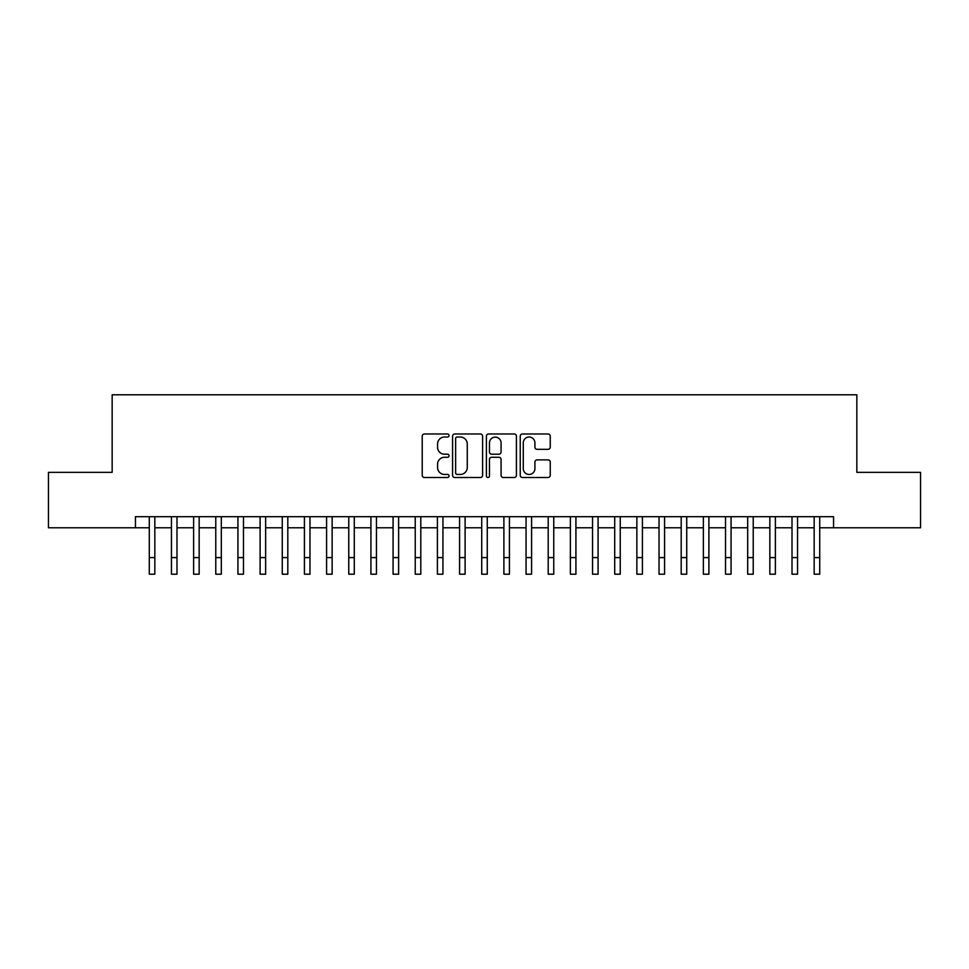 <?xml version="1.0" encoding="UTF-8"?>
<svg xmlns="http://www.w3.org/2000/svg" width="969" height="969" viewBox="0 0 969 969"><rect width="100%" height="100%" fill="white"/><g stroke="black" fill="none" stroke-linecap="round" stroke-linejoin="round"><path stroke-width="1.45" d="M449.047 435.517A1.526 1.526 0 0 0 447.521 433.991L424.41 433.991A2.18 2.18 0 0 0 422.23 436.171L422.23 475.319A2.18 2.18 0 0 0 424.41 477.499L447.521 477.499A1.526 1.526 0 0 0 449.047 475.973A1.526 1.526 0 0 0 447.521 474.447L444.529 474.447A6.965 6.965 0 0 1 437.564 467.494L437.564 464.224A6.965 6.965 0 0 1 444.529 457.271L447.521 457.271A1.526 1.526 0 0 0 449.047 455.745A1.526 1.526 0 0 0 447.521 454.219L444.529 454.219A6.965 6.965 0 0 1 437.564 447.254L437.564 443.996A6.965 6.965 0 0 1 444.529 437.031L447.521 437.031A1.526 1.526 0 0 0 449.047 435.517M548.079 449.325A2.18 2.18 0 0 0 550.247 447.145L550.247 436.171A2.18 2.18 0 0 0 548.079 433.991L522.412 433.991A2.18 2.18 0 0 0 520.232 436.171L520.232 475.319A2.18 2.18 0 0 0 522.412 477.499L548.079 477.499A2.18 2.18 0 0 0 550.247 475.319L550.247 462.056A2.18 2.18 0 0 0 548.079 459.875L537.092 459.875A2.18 2.18 0 0 0 534.912 462.056L534.912 468.633A5.814 5.814 0 0 1 529.098 474.447A5.814 5.814 0 0 1 523.272 468.633L523.272 442.857A5.814 5.814 0 0 1 529.098 437.031A5.814 5.814 0 0 1 534.912 442.857L534.912 447.145A2.18 2.18 0 0 0 537.092 449.325L548.079 449.325M135.442 527.778L48.45 527.778L48.45 472.363L112.162 472.363L112.162 394.795L856.838 394.795L856.838 472.363L920.55 472.363L920.55 527.778L833.558 527.778L833.558 516.695L135.442 516.695L135.442 527.778L149.287 527.778M482.598 436.171A2.18 2.18 0 0 0 480.418 433.991L454.752 433.991A2.18 2.18 0 0 0 452.571 436.171L452.571 475.319A2.18 2.18 0 0 0 454.752 477.499L480.418 477.499A2.18 2.18 0 0 0 482.598 475.319L482.598 436.171M488.582 433.991L514.248 433.991A2.18 2.18 0 0 1 516.429 436.171L516.429 475.319A2.18 2.18 0 0 1 514.248 477.499L503.262 477.499A2.18 2.18 0 0 1 501.082 475.319L501.082 459.439A2.18 2.18 0 0 0 498.914 457.271L491.622 457.271A2.18 2.18 0 0 0 489.454 459.439L489.454 475.973A1.526 1.526 0 0 1 487.928 477.499A1.526 1.526 0 0 1 486.402 475.973L486.402 436.171A2.18 2.18 0 0 1 488.582 433.991M154.834 527.778L171.452 527.778M176.988 527.778L193.618 527.778M199.154 527.778L215.772 527.778M221.32 527.778L237.938 527.778M243.485 527.778L260.104 527.778M265.639 527.778L282.27 527.778M287.805 527.778L304.423 527.778M309.971 527.778L326.589 527.778M332.137 527.778L348.755 527.778M354.291 527.778L370.921 527.778M376.457 527.778L393.075 527.778M398.622 527.778L415.241 527.778M420.788 527.778L437.407 527.778M442.942 527.778L459.572 527.778M465.108 527.778L481.726 527.778M487.274 527.778L503.892 527.778M509.428 527.778L526.058 527.778M531.593 527.778L548.212 527.778M553.759 527.778L570.378 527.778M575.925 527.778L592.543 527.778M598.079 527.778L614.709 527.778M620.245 527.778L636.863 527.778M642.411 527.778L659.029 527.778M664.577 527.778L681.195 527.778M686.73 527.778L703.361 527.778M708.896 527.778L725.515 527.778M731.062 527.778L747.68 527.778M753.228 527.778L769.846 527.778M775.382 527.778L792.012 527.778M797.548 527.778L814.166 527.778M819.713 527.778L833.558 527.778M457.15 437.031A1.526 1.526 0 0 0 455.624 438.557L455.624 472.933A1.526 1.526 0 0 0 457.15 474.447L460.299 474.447A6.965 6.965 0 0 0 467.264 467.494L467.264 443.996A6.965 6.965 0 0 0 460.299 437.031L457.15 437.031M501.082 442.966A5.814 5.814 0 0 0 495.268 437.14A5.814 5.814 0 0 0 489.454 442.966L489.454 452.051A2.18 2.18 0 0 0 491.622 454.219L498.914 454.219A2.18 2.18 0 0 0 501.082 452.051L501.082 442.966M149.287 557.587L154.834 557.587L154.834 574.205L149.287 574.205L149.287 516.695M154.834 557.587L154.834 516.695M171.452 557.587L176.988 557.587L176.988 574.205L171.452 574.205L171.452 516.695M176.988 557.587L176.988 516.695M193.618 557.587L199.154 557.587L199.154 574.205L193.618 574.205L193.618 516.695M199.154 557.587L199.154 516.695M215.772 557.587L221.32 557.587L221.32 574.205L215.772 574.205L215.772 516.695M221.32 557.587L221.32 516.695M237.938 557.587L243.485 557.587L243.485 574.205L237.938 574.205L237.938 516.695M243.485 557.587L243.485 516.695M260.104 557.587L265.639 557.587L265.639 574.205L260.104 574.205L260.104 516.695M265.639 557.587L265.639 516.695M282.27 557.587L287.805 557.587L287.805 574.205L282.27 574.205L282.27 516.695M287.805 557.587L287.805 516.695M304.423 557.587L309.971 557.587L309.971 574.205L304.423 574.205L304.423 516.695M309.971 557.587L309.971 516.695M326.589 557.587L332.137 557.587L332.137 574.205L326.589 574.205L326.589 516.695M332.137 557.587L332.137 516.695M348.755 557.587L354.291 557.587L354.291 574.205L348.755 574.205L348.755 516.695M354.291 557.587L354.291 516.695M370.921 557.587L376.457 557.587L376.457 574.205L370.921 574.205L370.921 516.695M376.457 557.587L376.457 516.695M393.075 557.587L398.622 557.587L398.622 574.205L393.075 574.205L393.075 516.695M398.622 557.587L398.622 516.695M415.241 557.587L420.788 557.587L420.788 574.205L415.241 574.205L415.241 516.695M420.788 557.587L420.788 516.695M437.407 557.587L442.942 557.587L442.942 574.205L437.407 574.205L437.407 516.695M442.942 557.587L442.942 516.695M459.572 557.587L465.108 557.587L465.108 574.205L459.572 574.205L459.572 516.695M465.108 557.587L465.108 516.695M481.726 557.587L487.274 557.587L487.274 574.205L481.726 574.205L481.726 516.695M487.274 557.587L487.274 516.695M503.892 557.587L509.428 557.587L509.428 574.205L503.892 574.205L503.892 516.695M509.428 557.587L509.428 516.695M526.058 557.587L531.593 557.587L531.593 574.205L526.058 574.205L526.058 516.695M531.593 557.587L531.593 516.695M548.212 557.587L553.759 557.587L553.759 574.205L548.212 574.205L548.212 516.695M553.759 557.587L553.759 516.695M570.378 557.587L575.925 557.587L575.925 574.205L570.378 574.205L570.378 516.695M575.925 557.587L575.925 516.695M592.543 557.587L598.079 557.587L598.079 574.205L592.543 574.205L592.543 516.695M598.079 557.587L598.079 516.695M614.709 557.587L620.245 557.587L620.245 574.205L614.709 574.205L614.709 516.695M620.245 557.587L620.245 516.695M636.863 557.587L642.411 557.587L642.411 574.205L636.863 574.205L636.863 516.695M642.411 557.587L642.411 516.695M659.029 557.587L664.577 557.587L664.577 574.205L659.029 574.205L659.029 516.695M664.577 557.587L664.577 516.695M681.195 557.587L686.73 557.587L686.73 574.205L681.195 574.205L681.195 516.695M686.73 557.587L686.73 516.695M703.361 557.587L708.896 557.587L708.896 574.205L703.361 574.205L703.361 516.695M708.896 557.587L708.896 516.695M725.515 557.587L731.062 557.587L731.062 574.205L725.515 574.205L725.515 516.695M731.062 557.587L731.062 516.695M747.68 557.587L753.228 557.587L753.228 574.205L747.68 574.205L747.68 516.695M753.228 557.587L753.228 516.695M769.846 557.587L775.382 557.587L775.382 574.205L769.846 574.205L769.846 516.695M775.382 557.587L775.382 516.695M792.012 557.587L797.548 557.587L797.548 574.205L792.012 574.205L792.012 516.695M797.548 557.587L797.548 516.695M814.166 557.587L819.713 557.587L819.713 574.205L814.166 574.205L814.166 516.695M819.713 557.587L819.713 516.695"/></g></svg>
